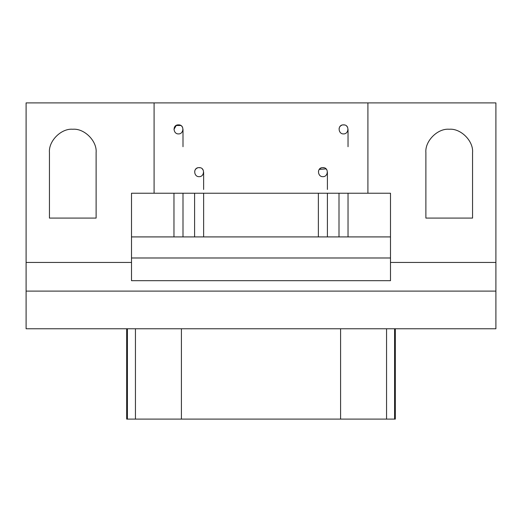 <?xml version="1.0" encoding="UTF-8"?>
<svg xmlns="http://www.w3.org/2000/svg" width="522" height="522" viewBox="0 0 522 522"><rect width="100%" height="100%" fill="white"/><g stroke="black" fill="none" stroke-linecap="round" stroke-linejoin="round"><path stroke-width="0.78" d="M425.88 218.085L472.56 218.085L472.56 152.587C473.604 141.038 460.769 128.203 449.22 129.247C437.671 128.203 424.836 141.038 425.88 152.587L425.88 218.085L425.88 152.587C424.836 141.038 437.671 128.203 449.22 129.247C460.769 128.203 473.604 141.038 472.56 152.587L472.56 218.085L425.88 218.085M199.11 176.677C204.604 176.919 205.276 167.334 199.117 167.647C192.944 167.334 193.629 176.919 199.11 176.677C193.623 176.912 192.951 167.34 199.11 167.64C205.276 167.34 204.598 176.912 199.11 176.677M322.89 176.677C328.377 176.919 329.049 167.334 322.89 167.647C316.723 167.334 317.402 176.919 322.89 176.677C317.402 176.912 316.723 167.34 322.89 167.64C329.049 167.34 328.377 176.912 322.89 176.677M178.485 133.913C183.972 134.154 184.644 124.569 178.485 124.882C172.319 124.569 172.997 134.154 178.485 133.913C172.997 134.147 172.319 124.575 178.485 124.875C184.644 124.575 183.972 134.147 178.485 133.913M343.515 133.913C349.003 134.154 349.675 124.569 343.515 124.882C337.349 124.569 338.028 134.154 343.515 133.913C338.028 134.147 337.356 124.575 343.515 124.875C349.681 124.575 349.003 134.147 343.515 133.913M49.44 218.085L96.12 218.085L96.12 152.587C97.164 141.038 84.329 128.203 72.78 129.247C61.231 128.203 48.396 141.038 49.44 152.587L49.44 218.085L49.44 152.587C48.396 141.038 61.231 128.203 72.78 129.247C84.329 128.203 97.164 141.038 96.12 152.587L96.12 218.085L49.44 218.085M340.592 419.107L127.394 419.107L127.394 328.762L127.394 419.107L135.439 419.107L135.439 328.762L135.439 419.107L181.408 419.107L181.408 328.762L181.408 419.107L386.561 419.107L340.592 419.107L340.592 328.762L340.592 419.107M394.606 419.107L386.561 419.107L386.561 328.762L386.561 419.107L394.606 419.107L394.606 328.762L394.606 419.107L395.317 419.107L395.317 328.762M126.683 328.762L126.683 419.107L127.394 419.107M495.9 328.762L26.1 328.762L495.9 328.762L495.9 291.113L26.1 291.113L26.1 328.762L26.1 291.113L495.9 291.113L495.9 262.429L390.495 262.429L390.495 193.238L131.505 193.238L131.505 280.686L390.495 280.686L390.495 262.429L390.495 280.686L131.505 280.686L131.505 262.429L26.1 262.429L26.1 291.113L26.1 262.429L131.505 262.429L131.505 193.238L154.088 193.238L154.088 102.893L26.1 102.893L26.1 262.429L26.1 102.893L154.088 102.893L154.088 193.238L367.912 193.238L367.912 102.893L154.088 102.893L367.912 102.893L367.912 193.238L390.495 193.238L390.495 262.429L495.9 262.429L495.9 102.893L367.912 102.893L495.9 102.893L495.9 328.762M194.686 171.255L195.019 170.25M195.528 169.409L196.102 168.795L195.528 169.409M196.677 168.352L197.44 167.967L196.677 168.352M198.641 167.666L200.024 167.738L198.641 167.666M203.632 189.473L203.632 172.162M203.632 193.238L203.632 236.91L203.632 193.238M194.595 236.91L194.595 193.238L194.595 236.91M318.459 171.255L318.792 170.25M326.009 168.893L319.301 169.409L319.875 168.795M320.456 168.352L321.213 167.967M322.413 167.666L323.797 167.738M327.405 189.473L327.405 172.162M327.405 193.238L327.405 236.91L327.405 193.238M318.368 236.91L318.368 193.238L318.368 236.91M173.97 129.397L176.227 125.482L180.742 125.482M181.871 126.402L182.171 126.787M183 146.715L183 129.397M183 193.238L183 236.91L183 193.238M173.97 236.91L173.97 193.238L173.97 236.91M339.091 128.49L339.424 127.485M339.933 126.644L340.501 126.03L339.933 126.644M341.081 125.593L341.845 125.202L341.081 125.593M343.039 124.902L344.429 124.973L343.039 124.902M348.03 146.715L348.03 129.397M348.03 193.238L348.03 236.91L348.03 193.238M339 236.91L339 193.238L339 236.91M131.505 236.91L390.495 236.91L131.505 236.91M390.495 257.985L131.505 257.985L390.495 257.985M346.804 126.298L347.43 127.14M174.903 126.644L175.47 126.03M176.051 125.593L176.814 125.202M178.009 124.902L179.398 124.973M180.508 125.358L180.938 125.606M181.773 126.298L182.393 127.14M326.178 169.063L326.798 169.898M202.405 169.063L203.025 169.898M96.12 152.587C97.164 141.038 84.329 128.203 72.78 129.247M472.56 152.587C473.604 141.038 460.769 128.203 449.22 129.247"/></g></svg>
